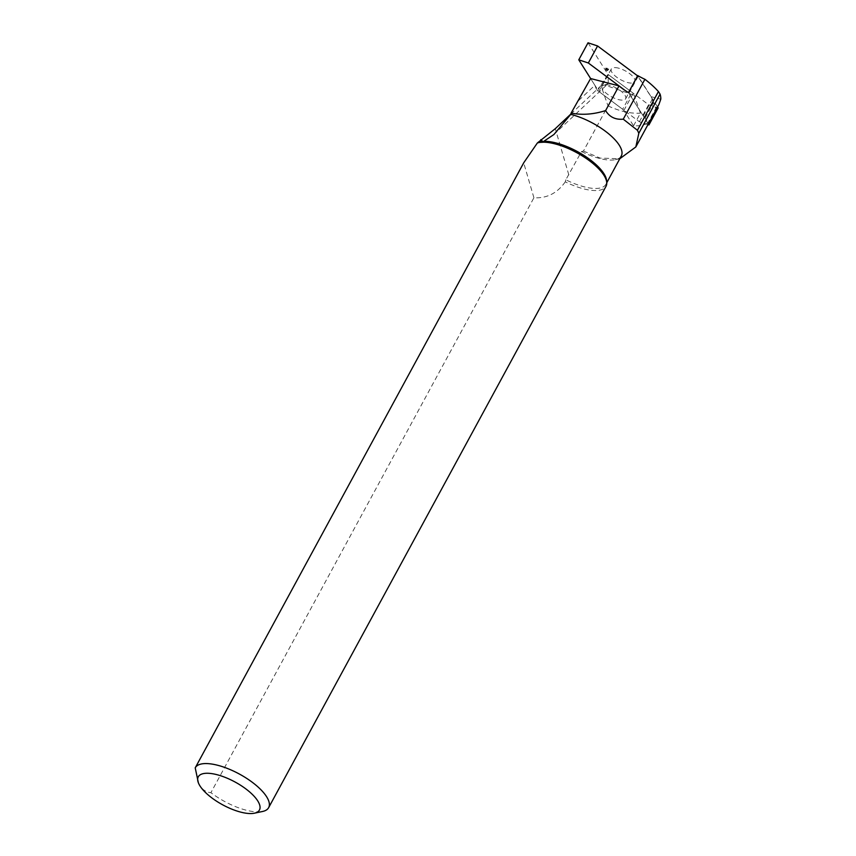 <?xml version="1.0" encoding="UTF-8"?>
<svg xmlns="http://www.w3.org/2000/svg" width="856" height="856" viewBox="0 0 856 856"><rect width="100%" height="100%" fill="white"/><g stroke="black" fill="none" stroke-linecap="round" stroke-linejoin="round"><path stroke-width="0.64" stroke-dasharray="4.28 3.21" d="M570.834 114.073L601.019 85.718L607.995 105.877L583.46 151.052L581.513 151.544L565.827 179.781A40.724 15.183 -151.5 0 0 583.963 186.779A40.724 15.183 -151.5 0 0 605.898 184.318A40.724 15.183 -151.5 0 0 606.604 180.691M581.513 151.544A40.724 15.183 -151.5 0 0 599.371 158.403A40.724 15.183 -151.5 0 0 615.378 159.676A40.724 15.183 -151.5 0 0 621.306 155.942M565.827 179.781L565.27 181.825A41.762 15.579 -151.5 0 0 583.514 188.823A41.762 15.579 -151.5 0 0 606.016 186.298M583.46 151.052L600.184 158.114L619.798 158.734M565.27 181.825C557.342 193.178 546.888 198.485 533.919 197.757L210.918 792.667A41.762 15.579 -151.5 0 0 246.143 810.183A41.762 15.579 -151.5 0 0 262.557 811.477M198.132 782.181L199.983 785.936C202.947 790.088 206.596 792.335 210.918 792.667M568.823 174.913L555.287 128.678M533.919 197.757L523.701 162.854M578.71 100.452L594.877 85.279L597.146 91.014L598.772 91.432L622.665 109.279A3.478 1.295 28.5 0 1 623.863 110.488L633.547 125.811A58.465 21.807 -151.5 0 0 648.024 122.729L645.124 118.139A10.786 4.023 -151.5 0 0 643.252 115.945L628.475 92.576M594.877 85.279L590.619 78.538L598.772 91.432L608.017 74.397L631.91 92.245L622.665 109.279M645.124 118.139L653.62 102.495L655.717 108.573L648.024 122.729M553.918 134.52L608.284 83.46L604.817 85.086L634.2 95.198L633.108 93.454A3.478 1.295 -151.5 0 0 631.91 92.245M633.547 125.811L640.416 113.163L634.2 95.198M608.284 83.46L608.017 74.397L648.623 104.732L658.178 107.899M643.252 115.945L652.101 99.638L651.074 96.674L637.72 75.553M651.074 96.674L660.789 99.189M597.146 91.014L607.974 74.397M604.817 85.086L601.019 85.718M653.62 102.495L652.101 99.638M607.995 105.877C619.83 111.344 630.637 113.773 640.416 113.163M655.717 108.573L658.938 104.4M609.301 85.172A13.396 4.997 -151.5 0 0 602.078 85.985A13.396 4.997 -151.5 0 0 606.198 93.229A13.396 4.997 -151.5 0 0 618.407 99.574A13.396 4.997 -151.5 0 0 625.629 98.772A13.396 4.997 -151.5 0 0 621.51 91.517A13.396 4.997 -151.5 0 0 609.301 85.172M618.546 68.148A13.396 4.997 -151.5 0 0 611.323 68.951A13.396 4.997 -151.5 0 0 615.443 76.205A13.396 4.997 -151.5 0 0 627.651 82.551A13.396 4.997 -151.5 0 0 634.874 81.737A13.396 4.997 -151.5 0 0 630.754 74.493A13.396 4.997 -151.5 0 0 618.546 68.148M588.029 42.8L608.017 74.408L598.772 91.432L639.379 121.766L647.96 124.602M657.558 106.925L637.56 75.831M605.78 68.02L608.734 69.25L608.295 69.882L605.78 68.02L605.599 69.4L606.198 69.539L606.626 68.213M639.379 121.766L648.623 104.732M648.313 123.949L628.946 93.325L625.222 90.543M628.946 93.325L638.191 76.291M606.198 69.539L607.172 68.106M606.594 69.464L607.065 69.892L607.835 68.715M607.065 69.892L607.707 70.278L608.734 69.25M607.707 70.278L608.295 69.443M607.385 70.417L608.295 69.882M607.396 70.727L606.733 70.374L607.364 69.389M606.733 70.374L606.091 70.192L606.476 69.122M606.091 70.192L606.337 68.63M623.863 110.488L633.108 93.454M605.898 184.318L606.754 182.756M615.378 159.676L618.877 158.938M611.323 68.951L602.078 85.985M634.874 81.737L625.629 98.772"/><path stroke-width="1.28" d="M254.371 813.2A34.807 12.979 -151.5 0 0 253.258 795.342A34.807 12.979 -151.5 0 0 217.028 774.701A34.807 12.979 -151.5 0 0 198.367 782.791A34.807 12.979 -151.5 0 0 199.983 785.936A34.807 12.979 -151.5 0 0 240.697 812.119A34.807 12.979 -151.5 0 0 254.371 813.2L262.557 811.477A41.762 15.579 -151.5 0 0 268.645 807.657L606.016 186.298A41.762 15.579 -151.5 0 0 606.744 182.574L606.604 180.691A40.724 15.183 -151.5 0 0 556.272 143.006A40.724 15.183 -151.5 0 0 543.774 141.336L543.86 142.192L539.986 142.396A41.762 15.579 -151.5 0 0 537.375 142.963L555.287 128.678L570.834 114.073M606.754 182.756L621.306 155.942A40.724 15.183 -151.5 0 0 608.787 133.911A40.724 15.183 -151.5 0 0 571.68 114.629A40.724 15.183 -151.5 0 0 570.727 114.383L553.918 134.52L543.774 141.336M606.744 182.574A41.762 15.579 -151.5 0 0 555.116 143.915A41.762 15.579 -151.5 0 0 543.86 142.192M619.798 158.734L635.826 146.954L638.822 133.269L637.42 130.273L623.264 119.177C615.389 119.883 609.504 117.026 605.62 110.585C593.797 114.34 582.519 115.218 571.787 113.217L571.145 113.046L570.727 114.383M268.645 807.657A41.762 15.579 -151.5 0 0 255.805 785.059A41.762 15.579 -151.5 0 0 217.745 765.285A41.762 15.579 -151.5 0 0 195.243 767.811A41.762 15.579 -151.5 0 0 195.211 767.843L198.367 782.791M537.375 142.963L523.776 162.715L195.243 767.811M523.701 162.854L195.264 767.768M605.62 110.585L619.027 85.889L590.619 78.538L571.145 113.046M635.826 146.954L658.938 104.4L660.789 99.189A58.465 21.807 -151.5 0 0 660.072 94.128L658.435 91.56A58.465 21.807 -151.5 0 0 644.91 79.298A28.537 10.646 28.5 0 1 637.72 75.553L628.475 92.576A28.537 10.646 28.5 0 1 619.027 85.889M539.986 142.396L542.629 141.401A40.724 15.183 -151.5 0 0 539.066 142.043M542.629 141.401L540.821 139.635M637.42 130.273L658.435 91.56M623.264 119.177L644.91 79.298M638.822 133.269L660.072 94.128M637.56 75.831L597.584 45.967L588.029 42.8L578.784 59.824L590.619 78.538M647.96 124.602L648.934 124.923L658.178 107.899L657.558 106.925M618.984 85.878L588.34 62.991L578.784 59.824M588.34 62.991L597.584 45.967M625.222 90.543L619.252 86.082M648.934 124.923L648.313 123.949"/></g></svg>
